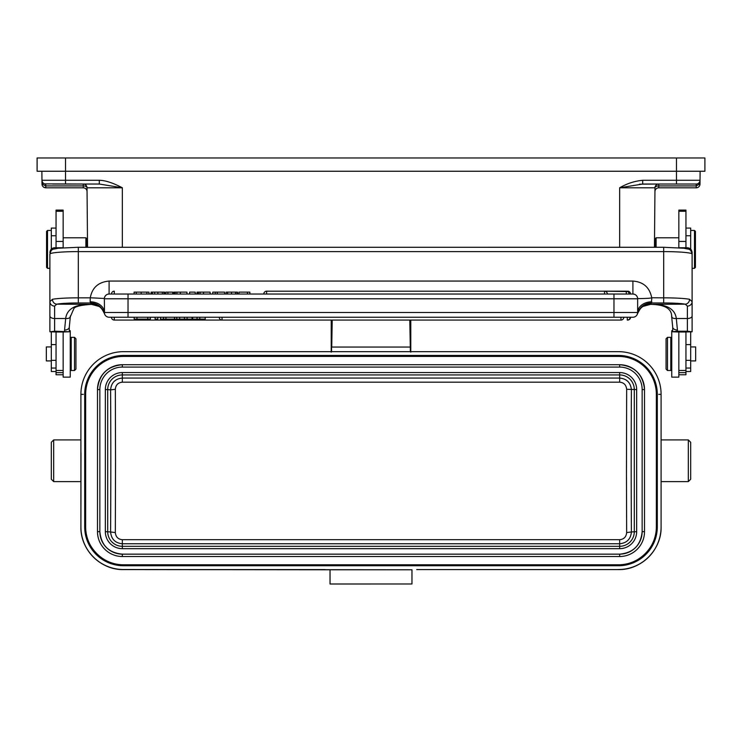<?xml version="1.0" encoding="UTF-8"?>
<svg xmlns="http://www.w3.org/2000/svg" width="742" height="742" viewBox="0 0 742 742"><rect width="100%" height="100%" fill="white"/><g stroke="black" fill="none" stroke-linecap="round" stroke-linejoin="round"><path stroke-width="1.11" d="M642.693 184.035L676.481 184.035L642.693 184.035L642.693 180.278C634.531 181.085 626.842 183.589 619.653 187.791L642.693 184.035L658.757 184.035A3.793 3.793 0 0 0 654.973 187.791L654.453 247.281L654.973 187.791A3.793 3.793 0 0 1 658.757 184.035L639.465 184.183M44.743 183.895L83.243 184.035A3.793 3.793 0 0 1 87.027 187.791L122.347 187.791L99.307 184.035L99.307 180.278C105.355 180.38 113.044 182.884 122.347 187.791L122.347 247.281M642.693 180.278L676.481 180.278L676.481 171.244L65.519 171.244L65.519 157.981L37.1 157.981L37.1 171.244L65.519 171.244L65.519 184.035L83.243 184.035A3.793 3.793 0 0 1 87.027 187.763L87.547 247.281M698.222 183.478L698.185 183.497A3.793 3.793 0 0 0 698.797 183.051L698.769 183.07M698.101 183.552L697.239 183.905A3.793 3.793 0 0 0 698.055 183.571L697.814 183.691M696.293 184.035L696.246 184.035A3.793 3.793 0 0 0 700.031 180.278L700.003 184.072L700.031 180.278L676.481 180.278L676.481 184.035L696.246 184.035A3.793 3.793 0 0 0 696.311 184.035L696.209 184.035A3.793 3.793 0 0 0 696.311 184.035L696.209 185.927L658.757 185.927L658.729 187.819A3.793 3.793 0 0 0 654.936 191.575M700.114 171.244L700.031 180.287M699.465 182.235L699.446 184.127L696.209 185.927L696.209 187.819A3.793 3.793 0 0 0 700.003 184.072A3.793 3.793 0 0 1 696.209 187.819L658.729 187.819M700.003 184.072L699.446 184.127L700.031 180.278M698.853 182.996L698.37 183.376M87.027 187.791A3.793 1.892 -0.5 0 0 83.243 185.927L83.271 187.819A3.793 3.793 0 0 1 87.064 191.575A3.793 3.793 0 0 0 83.271 187.819L45.791 187.819C43.361 187.438 42.099 186.186 41.997 184.072L41.886 171.244M99.307 184.035L83.243 184.035L83.243 185.927L45.791 185.927L41.997 184.072L41.969 180.315M41.997 184.072L41.997 184.072A3.793 3.793 0 0 0 43.092 186.687M43.453 187.021A3.793 3.793 0 0 0 44.557 187.615M86.016 186.52A3.793 1.892 -0.5 0 0 83.243 185.927L45.791 185.927L45.791 187.819M99.307 180.278L41.969 180.278A3.793 3.793 0 0 0 45.763 184.035A3.793 3.793 0 0 1 41.969 180.278L42.554 184.127L42.535 182.235M52.728 184.035L73.569 184.035L52.728 184.035M676.481 157.981L676.481 171.244L704.9 171.244L704.9 157.981L65.519 157.981M331.609 351.773L331.22 320.071L331.22 352.162M332.212 320.062L331.748 347.061L410.78 347.061L410.78 320.071L410.78 351.662M410.78 320.071L410.78 352.162M411.968 583.982L330.032 584L330.032 569.773L411.968 569.773L411.968 583.982L330.032 583.982M411.968 569.773L123.534 569.522A42.628 42.628 180 0 1 80.906 526.903L80.906 526.968A42.628 42.628 -0 0 0 123.534 569.587L330.032 569.773M661.094 526.968C661.678 549.739 641.246 570.181 618.466 569.587L618.466 569.587A42.628 42.628 180 0 0 661.094 526.968L661.094 394.29A42.628 42.628 180 0 0 618.466 351.662L123.534 351.662A42.628 42.628 180 0 0 80.906 394.29L80.906 526.903M661.094 526.903A42.628 42.628 180 0 1 618.466 569.522M80.98 452.87L80.906 526.968C80.322 549.739 100.754 570.181 123.534 569.587L123.534 569.522M53.674 481.604L51.309 479.23L51.309 442.288L53.674 439.923L53.674 481.604L80.906 481.604M658.72 394.364L661.094 394.354L661.094 468.573M688.326 439.923L690.691 442.288L690.691 479.23L688.326 481.604L688.326 439.923L661.094 439.923M85.645 394.308L85.645 394.29A37.888 37.888 180 0 1 123.534 356.401L618.466 356.401A37.888 37.888 180 0 1 656.355 394.29L656.355 394.308A37.888 37.888 180 0 0 618.466 356.42L123.534 356.42A37.888 37.888 180 0 0 85.645 394.308L85.645 526.922L85.645 394.29L84.699 394.29L84.699 526.903A38.834 38.834 0 0 0 123.534 565.738L618.466 565.738A38.834 38.834 -0 0 0 657.301 526.894L657.301 394.29A38.834 38.834 -0 0 0 618.466 355.455L123.534 355.455A38.834 38.834 -0 0 0 84.699 394.29M657.301 394.29L656.355 394.29L656.355 526.903L657.301 526.903M642.145 389.569L644.51 389.569A24.866 24.866 0 0 0 619.653 364.712L619.653 367.077A22.501 22.492 180 0 1 642.145 389.569L642.145 531.652A22.501 22.492 180 0 1 619.653 554.153L122.347 554.153A22.501 22.492 180 0 1 99.855 531.652L99.855 389.569A22.501 22.492 180 0 1 122.347 367.077L619.653 367.077M122.347 364.712L619.653 364.712L122.347 364.712A24.866 24.866 -0 0 0 97.49 389.569C98.964 374.469 107.247 366.186 122.347 364.712L122.347 367.077M97.49 531.652L97.49 531.652A24.866 24.866 0 0 0 122.347 556.519L122.347 554.153C108.684 552.818 101.19 545.324 99.855 531.652L97.49 531.652L97.49 389.569L99.855 389.569M122.347 554.153L619.653 554.153L619.653 556.519L122.347 556.519M619.653 556.519A24.866 24.866 -0 0 0 644.51 531.662L644.51 389.569C643.036 374.469 634.753 366.186 619.653 364.712M122.347 539.684L122.347 543.756C115.205 543.079 111.291 539.146 110.595 531.958L115.335 532.589C115.808 536.967 118.145 539.341 122.347 539.684L619.653 539.684C623.892 539.304 626.229 536.93 626.656 532.58L631.405 531.958A580.309 30.366 90 0 1 631.405 389.875C630.709 382.687 626.795 378.754 619.653 378.068L619.653 374.933A14.645 14.645 180 0 1 634.299 389.587L634.299 531.671A14.645 14.645 180 0 1 619.653 546.316L122.347 546.316A14.645 14.645 180 0 1 107.701 531.671L107.701 389.587L110.595 389.875C111.263 382.714 115.177 378.782 122.347 378.068L122.347 374.933L619.653 374.933L619.653 372.558L122.347 372.558A17.01 17.01 -0 0 0 105.336 389.559L105.336 531.662A17.01 17.01 -0 0 0 122.337 548.672L619.653 548.672A17.01 17.01 -0 0 0 636.664 531.671L636.664 389.569A17.01 17.01 -0 0 0 619.653 372.558M105.336 531.652L110.595 531.958A580.309 30.366 -90 0 0 110.595 389.875L115.344 389.29C115.724 384.987 118.061 382.612 122.347 382.186L122.347 378.068L619.653 378.068L619.653 382.186L122.347 382.186M115.344 389.29L115.539 460.967M626.452 475.566L626.665 389.3C626.192 384.913 623.855 382.538 619.653 382.186M115.335 532.589L115.548 460.967M626.656 532.58L626.461 475.566M636.664 531.652L631.405 531.958C630.737 539.109 626.823 543.042 619.653 543.756L619.653 548.672M409.788 320.062L410.382 351.773M656.401 186.325A3.793 1.892 -179.5 0 0 654.973 187.791A3.793 3.793 0 0 1 658.757 184.035L658.757 185.927A3.793 1.892 -179.5 0 0 654.973 187.791L619.653 187.791L619.653 247.281M655.167 247.281L655.167 238.738L656.113 237.792L656.113 247.281M678.847 374.766L685.951 374.766L685.951 331.989L692.11 331.785L687.38 331.21L687.38 306.094L685.228 304.174A4.74 4.294 100.8 0 0 689.541 299.286L692.11 301.66L692.11 331.785M685.951 247.745L685.951 210.107L678.847 210.107L678.847 247.745M685.951 371.51L690.691 371.51L690.691 331.915M690.691 249.127L690.691 228.082L685.951 228.082M672.697 331.785L672.697 327.046A4.74 2.996 0 0 0 677.427 330.042L677.427 331.21L672.697 331.785L678.847 332.008L678.847 377.131L671.751 377.131L671.751 330.719L672.697 330.719M667.485 370.508L670.796 370.508L670.796 337.35L667.485 337.35L667.485 370.508L666.066 369.08L666.066 338.769L667.485 337.35M678.847 370.471L685.951 370.471M678.847 331.989L685.951 331.989M677.427 331.21L687.38 331.21M663.691 247.299L663.691 251.603A28.419 2.476 0 0 1 692.11 254.079L692.11 252.568C691.813 249.618 690.236 248.004 687.38 247.745L687.38 248.848M78.309 247.299L663.691 247.281L684.031 248.236C688.966 249.739 690.385 247.856 692.11 254.079L692.11 301.66A4.74 4.433 0 0 1 687.38 306.094M677.427 330.042L676.333 318.522L687.38 318.522A4.74 2.578 0 0 0 692.11 315.944M678.93 247.745L687.38 247.745M69.303 330.719L70.249 330.719L70.249 377.131L63.153 377.131L63.153 331.989L69.303 331.785L54.62 331.21L54.62 306.094L56.772 304.174A4.74 4.294 -100.8 0 1 52.459 299.286L49.89 301.66L49.89 254.079A28.419 2.476 0 0 1 70.202 251.705A28.419 2.476 0 0 1 78.309 251.603L78.309 302.968L90.719 302.968L90.144 301.808A14.209 10.685 180 0 1 104.353 312.493L104.353 312.605M54.62 306.094A4.74 4.433 180 0 1 49.89 301.66L49.89 331.785L56.049 332.008L56.049 374.766L63.153 374.766M63.153 247.745L63.153 210.107L56.049 210.107L56.049 247.745M56.049 342.368L56.049 338.797M51.309 331.915L51.309 371.51L56.049 371.51M56.049 228.082L51.309 228.082L51.309 249.127M63.153 237.792L85.886 237.792L85.886 247.281M74.515 337.35L71.204 337.35L71.204 370.508L74.515 370.508L74.515 337.35L75.934 338.769L75.934 369.08L74.515 370.508M63.153 370.471L56.049 370.471M56.049 331.989L63.153 331.989M54.62 331.21L49.89 331.785M104.362 298.488L90.274 297.765L90.144 301.808M104.353 298.72L104.501 313.653C102.118 306.845 97.517 303.283 90.719 302.968L90.96 303.83C97.675 304.239 102.21 307.587 104.557 313.866L104.353 312.493A4.74 4.74 0 0 0 109.093 317.233L632.907 317.233L613.968 317.233L613.968 298.766L637.647 298.766A4.74 4.74 180 0 0 632.907 294.027L109.093 294.027A4.74 4.74 40.7 0 0 104.353 298.766L128.032 298.766L128.032 294.027M90.96 303.83L98.853 306.298M98.213 305.908L98.185 305.899C99.28 307.29 100.077 304.888 104.557 313.866A4.74 4.74 -72.7 0 0 109.093 317.233A4.74 4.74 -72.7 0 1 104.557 313.866L104.464 313.504M637.536 313.504L637.443 313.866C639.789 307.587 644.325 304.239 651.04 303.83L651.281 302.968C644.483 303.283 639.882 306.845 637.499 313.653L637.359 313.736M643.147 306.298L651.04 303.83M637.647 312.605L637.647 298.766M114.296 317.233L114.296 320.071A2.838 2.838 0 0 1 111.458 317.233L128.032 317.233L128.032 298.766L613.968 298.766L613.968 294.027L626.294 294.027L626.294 291.189L604.498 291.189L627.704 291.56M109.046 294.027L107.664 294.249M106.347 294.908L105.447 295.743M105.299 295.928L104.613 297.227M637.647 298.59L638.435 298.59C637.471 298.599 649.12 298.599 651.856 297.839L651.281 302.968L663.691 302.968L663.691 297.839L651.726 297.765C649.667 287.451 643.397 281.877 632.907 281.06L109.093 281.06C98.454 282.025 92.184 287.59 90.274 297.765M637.647 298.85L637.647 312.521M651.856 301.808A14.209 10.685 0 0 0 637.647 312.493A4.74 4.74 0 0 1 632.907 317.233A4.74 4.74 0 0 0 637.647 312.493L637.499 313.662M632.907 281.06L632.907 294.027L634.345 294.249M636.71 295.937L637.397 297.245M671.742 316.046C671.584 317.854 673.115 318.68 676.333 318.522C675.025 308.802 666.437 304.072 650.558 304.322L685.228 304.174A23.679 2.068 0 0 0 663.691 302.968M642.887 306.446L650.548 304.359L643.258 306.223M672.697 327.046L671.677 316.788C671.872 308.7 664.832 304.563 650.548 304.359L650.4 304.313M63.07 247.745L54.62 247.745L54.62 248.848M69.303 331.785L69.303 327.046A4.74 2.996 0 0 1 64.573 330.042L65.667 318.522C66.966 308.737 75.554 303.997 91.442 304.322L98.742 306.223M78.309 302.968A23.679 2.068 0 0 0 56.772 304.174L91.609 304.313M70.258 316.046C70.444 317.836 68.913 318.661 65.667 318.522L54.62 318.522A4.74 2.578 180 0 1 49.89 315.944M49.89 252.568C50.187 249.618 51.764 248.013 54.62 247.745M247.438 294.027L247.438 292.135L249.85 292.135L249.85 294.027M247.438 292.135L238.943 292.135L238.943 294.027M233.915 292.135L234.834 292.135M226.134 294.027L226.134 292.135L237.088 292.135L237.088 294.027M236.308 292.135L237.514 292.135L237.514 294.027M215.254 294.027L215.254 292.135L224.594 292.135L224.594 294.027M217.285 292.135L217.285 294.027M212.787 294.027L212.787 292.135L215.254 292.135M197.808 294.027L197.808 292.135L210.116 292.135L210.116 294.027M197.808 292.135L197.01 292.135L197.01 294.027M189.618 294.027L189.618 292.135L195.22 292.135L195.22 294.027M174.648 294.027L174.648 292.135L186.956 292.135L186.956 294.027M174.648 292.135L173.851 292.135L173.851 294.027M172.728 294.027L172.728 292.135L167.877 292.135L167.877 294.027M167.877 292.135L165.809 292.135L165.809 294.027M163.963 294.027L163.963 292.135L164.594 292.135L164.594 294.027M163.963 292.135L151.442 292.135L151.442 294.027M151.795 292.135L151.071 292.135L151.071 294.027M148.984 294.027L148.984 292.135L134.089 292.135L134.089 294.027M134.191 317.233L134.191 319.125L147.751 319.125L147.751 317.233M147.751 319.125L150.357 319.125L150.357 317.233M136.973 319.125L136.973 317.233M157.823 317.233L157.823 319.125L155.106 319.125L155.106 317.233M192.067 317.233L192.067 319.125L197.02 319.125L197.02 317.233M197.02 319.125L199.793 319.125L199.793 317.233M199.793 319.125L205.237 319.125L205.237 317.233M174.509 317.233L174.509 319.125L184.489 319.125L184.489 317.233M184.489 319.125L187.105 319.125L187.105 317.233M187.105 319.125L192.067 319.125M176.772 319.125L176.772 317.233M179.647 319.125L179.647 317.233M163.546 317.233L163.546 319.125L160.458 319.125L160.458 317.233M163.546 319.125L165.939 319.125L165.939 317.233M165.939 319.125L174.509 319.125M85.886 237.792L86.833 238.738L86.833 247.281M87.5 242.291L87.306 247.281M51.309 346.941L46.338 346.941L46.338 360.918L51.309 360.918M47.516 268.335L46.57 267.389L46.57 231.393L47.516 230.447L47.516 268.335L49.89 268.335M690.691 360.918L695.662 360.918L695.662 346.941L690.691 346.941M694.484 230.447L695.43 231.393L695.43 267.389L694.484 268.335L694.484 230.447L690.691 230.447M697.239 183.905A3.793 3.793 0 0 0 698.055 183.571M698.185 183.497A3.793 3.793 0 0 0 698.797 183.051M45.791 184.035L45.791 185.927M325.293 569.587L123.534 569.587M80.906 394.354L83.28 394.364M84.699 526.903L85.645 526.903A37.888 37.888 180 0 0 123.534 564.792L123.534 565.738M123.534 356.42L123.534 355.455M618.466 356.42L618.466 355.455M618.466 564.792L123.534 564.792L618.466 564.792C639.057 565.246 656.948 546.798 656.355 526.903A37.888 37.888 180 0 1 618.466 564.792L618.466 565.738M619.653 554.153C633.316 552.818 640.81 545.324 642.145 531.652L644.51 531.662M122.347 372.558L122.347 374.933A14.645 14.645 180 0 0 107.701 389.587L105.336 389.569M626.665 389.3L636.664 389.569M619.653 539.684L619.653 543.756L122.347 543.756L122.347 548.672M690.691 368.051L685.951 368.051M690.691 360.362L685.951 360.362M690.691 344.613L685.951 344.613M690.691 235.752L685.951 235.752M678.847 211.257L685.951 211.257M678.847 241.447L685.951 241.447M689.541 299.286A28.419 2.476 0 0 0 663.691 297.839L663.691 251.603L78.309 251.603L78.309 247.281L57.969 248.236C53.034 249.739 51.615 247.856 49.89 254.079M63.153 241.447L56.049 241.447M56.049 368.051L51.309 368.051M56.049 235.752L51.309 235.752M63.153 372.632L56.049 372.632M52.459 299.286A28.419 2.476 0 0 1 78.309 297.839L90.144 297.839M637.647 312.493L104.353 312.493A4.74 4.74 0 0 0 109.093 317.233M109.093 281.06L109.093 294.027M111.458 294.027A2.838 2.838 0 0 1 114.296 291.189L114.296 294.027M64.573 331.21L64.573 330.042M235.604 292.135L235.604 294.027M231.55 292.135L231.55 294.027M227.627 292.135L227.627 294.027M203.521 292.135L203.521 294.027M200.09 292.135L200.09 294.027M198.448 292.135L198.448 294.027M180.362 292.135L180.362 294.027M176.93 292.135L176.93 294.027M175.288 292.135L175.288 294.027M162.359 292.135L162.359 294.027M157.879 292.135L157.879 294.027M154.642 292.135L154.642 294.027M152.416 292.135L152.416 294.027M136.259 294.027L136.259 292.135M146.86 292.135L146.86 294.027M141.156 292.135L141.156 294.027M604.498 294.027L604.498 291.189L266.619 291.189L266.619 294.027M192.67 319.125L192.67 317.233M630.542 317.233A2.838 2.838 0 0 1 627.704 320.071L627.704 320.043M630.134 317.233A2.838 2.838 0 0 1 627.287 320.071L627.287 317.233M222.043 317.233L222.043 320.071L620.961 320.071L620.961 317.233M63.153 211.257L56.049 211.257M56.049 344.613L51.309 344.613M56.049 360.362L51.309 360.362M678.847 372.632L685.951 372.632M696.209 184.257L696.209 184.925M618.466 569.587L416.707 569.587M53.674 439.923L80.906 439.923M688.326 481.604L661.094 481.604M123.534 564.792C103.286 565.311 85.126 547.151 85.645 526.903M655.167 242.411L654.5 242.411M678.847 237.792L656.113 237.792M671.751 342.563L670.796 342.563M671.751 365.296L670.796 365.296M70.249 365.296L71.204 365.296M70.249 342.563L71.204 342.563M637.443 313.866C641.997 304.786 642.73 307.299 643.815 305.899L643.787 305.908M630.542 294.027A2.838 2.838 0 0 0 627.704 291.189M99.113 306.446L91.451 304.359C80.507 305.12 74.627 306.594 73.81 308.783L70.323 316.788L69.303 327.046M266.619 291.189A2.838 2.838 0 0 0 263.781 294.027A2.838 2.838 0 0 1 266.619 291.189M607.346 294.027A2.838 2.838 0 0 0 604.498 291.189M629.142 294.027A2.838 2.838 0 0 0 626.294 291.189M114.296 320.071L222.043 320.071A2.838 2.838 0 0 1 219.205 317.233A2.838 2.838 0 0 0 222.043 320.071M620.961 320.071A2.838 2.838 0 0 0 623.809 317.233M104.353 312.493L104.501 313.662M86.833 242.411L87.306 242.411M47.516 230.447L51.309 230.447M694.484 268.335L692.11 268.335"/></g></svg>
